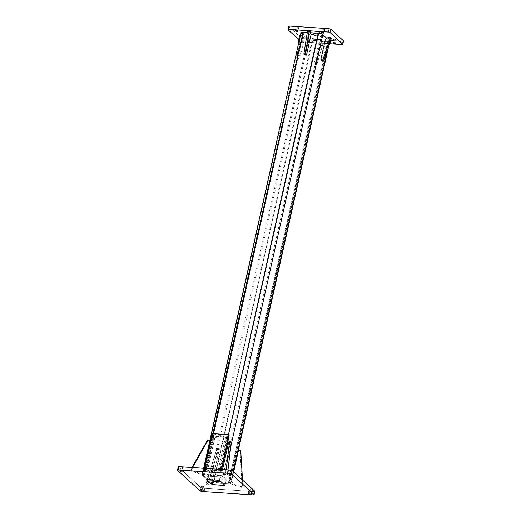 <?xml version="1.0" encoding="UTF-8"?>
<svg xmlns="http://www.w3.org/2000/svg" width="521" height="521" viewBox="0 0 521 521"><rect width="100%" height="100%" fill="white"/><g stroke="black" fill="none" stroke-linecap="round" stroke-linejoin="round"><path stroke-width="0.39" stroke-dasharray="2.6 1.95" d="M183.112 468.679A1.804 0.534 12.6 0 1 180.637 467.637A1.804 0.534 12.6 0 1 182.519 467.506A1.804 0.534 12.6 0 1 184.167 468.425A1.804 0.534 12.6 0 1 183.112 468.679M230.451 470.802A1.804 0.534 12.6 0 1 231.624 471.59A1.804 0.534 12.6 0 1 230.569 471.844A1.804 0.534 12.6 0 1 228.1 470.802A1.804 0.534 12.6 0 1 230.419 470.789M249.963 489.519A1.804 0.534 12.6 0 1 252.438 490.554A1.804 0.534 12.6 0 1 250.555 490.684A1.804 0.534 12.6 0 1 248.908 489.766A1.804 0.534 12.6 0 1 249.963 489.519M202.5 486.353A1.804 0.534 12.6 0 1 204.974 487.389A1.804 0.534 12.6 0 1 203.092 487.519A1.804 0.534 12.6 0 1 201.451 486.601A1.804 0.534 12.6 0 1 202.5 486.353M177.485 470.268L178.221 466.992M178.664 467.409L200.904 487.682L200.175 490.958L177.531 470.326M254.802 491.231L254.215 491.583L253.486 494.93L254.248 491.642L254.834 491.29M253.486 494.917L201.731 491.498M201.751 491.466L202.48 488.19L254.222 491.642M254.215 491.583L202.48 488.19M202.474 488.131L200.956 487.636L178.677 467.337M178.657 467.317L178.273 466.966L178.807 466.647M206.505 479.418L207.234 476.142L211.187 479.743L207.254 476.064L220.109 476.923L225.873 482.101L221.112 481.814M225.085 485.416L219.445 480.284L220.181 477.002L225.821 482.14L225.085 485.416L225.795 482.159L221.145 481.847M220.116 476.982L219.387 480.258L206.531 479.405L207.26 476.129L220.116 476.982M200.93 487.695L202.448 488.184L201.712 491.459L200.201 490.971L200.93 487.695M300.962 32.719A3.614 1.075 -167.4 0 0 301.255 33.292L307.878 39.322A3.614 1.075 -167.4 0 0 312.528 40.833L327.631 41.843A3.614 1.075 -167.4 0 0 329.741 41.335A3.614 1.075 -167.4 0 0 329.448 40.762L326.856 38.398M212.542 482.759A3.614 1.075 12.6 0 1 209.064 481.397L202.441 475.36A3.614 1.075 12.6 0 1 202.148 474.787A3.614 1.075 12.6 0 1 204.258 474.286L219.361 475.289A3.614 1.075 12.6 0 1 224.01 476.8L230.634 482.83A3.614 1.075 12.6 0 1 230.927 483.403A3.614 1.075 12.6 0 1 228.817 483.911L213.714 482.902A3.614 1.075 12.6 0 1 212.607 482.765M205.886 468.223A0.508 0.43 -47.7 0 1 206.127 468.861A0.508 0.43 -47.7 0 1 205.417 469.089L205.606 468.255M212.672 436.631L212.627 436.839A0.508 0.43 -47.7 0 1 213.2 437.295A0.508 0.43 -47.7 0 1 212.444 437.666L212.457 436.956M228.432 434.703L219.361 475.289M219.536 469.61L226.557 438.187A1.205 1.022 -47.7 0 0 225.73 436.995L214.945 436.272A1.205 1.022 -47.7 0 0 213.61 437.327L206.59 468.744A1.205 1.022 -47.7 0 0 207.417 469.935L218.201 470.658A1.205 1.022 -47.7 0 0 219.536 469.61L220.005 470.04L227.032 438.617L226.557 438.187M310.646 32.719L309.038 32.608M308.973 32.608L307.312 32.497M220.22 469.265A0.508 0.43 -47.7 0 0 220.52 470.092M227.729 437.848A0.508 0.43 -47.7 0 0 227.123 437.933M226.954 438.291A0.508 0.43 -47.7 0 0 227.54 438.675M227.019 438.076A1.205 1.022 -47.7 0 0 226.199 437.425L215.414 436.709A1.205 1.022 -47.7 0 0 214.085 437.757L207.065 469.174L206.59 468.744M214.085 437.757L213.61 437.327M328.373 40.69A2.41 0.716 12.6 0 1 328.562 41.074A2.41 0.716 12.6 0 1 327.162 41.406L312.059 40.404A2.41 0.716 12.6 0 1 308.953 39.394L302.33 33.364A2.41 0.716 12.6 0 1 302.141 32.979A2.41 0.716 12.6 0 1 303.541 32.641L318.644 33.65A2.41 0.716 12.6 0 1 321.75 34.66L328.373 40.69L229.566 482.72L222.942 476.682A2.41 0.716 -167.4 0 0 219.842 475.68L204.74 474.67A2.41 0.716 -167.4 0 0 203.333 475.009A2.41 0.716 -167.4 0 0 203.529 475.386L210.152 481.424A2.41 0.716 -167.4 0 0 213.252 482.426L228.354 483.436A2.41 0.716 -167.4 0 0 229.761 483.097A2.41 0.716 -167.4 0 0 229.566 482.72M228.198 438.278L228.016 439.105A0.508 0.43 132.3 0 1 227.443 438.649A0.508 0.43 132.3 0 1 228.198 438.278L318.644 33.65M221.178 469.695L220.995 470.528A0.508 0.43 132.3 0 1 220.416 470.066A0.508 0.43 132.3 0 1 221.178 469.695L228.016 439.105M206.075 468.692A0.508 0.43 132.3 0 1 206.655 469.147A0.508 0.43 132.3 0 1 205.893 469.519L213.102 437.269A0.508 0.43 132.3 0 1 213.675 437.731A0.508 0.43 132.3 0 1 212.913 438.096M207.065 469.174A1.205 1.022 -47.7 0 0 207.892 470.372L218.677 471.088A1.205 1.022 -47.7 0 0 220.005 470.04M227.032 438.617A1.205 1.022 -47.7 0 0 227.052 438.239M297.862 28.004A1.322 0.391 -167.4 0 0 298.631 27.821A1.322 0.391 -167.4 0 0 297.426 27.144A1.322 0.391 -167.4 0 0 296.045 27.242A1.322 0.391 -167.4 0 0 297.862 28.004M323.964 29.743A1.322 0.391 -167.4 0 0 324.733 29.56A1.322 0.391 -167.4 0 0 323.528 28.883A1.322 0.391 -167.4 0 0 322.147 28.981A1.322 0.391 -167.4 0 0 323.964 29.743M334.371 39.225A1.322 0.391 -167.4 0 0 333.596 39.414A1.322 0.391 -167.4 0 0 334.801 40.084A1.322 0.391 -167.4 0 0 336.182 39.993A1.322 0.391 -167.4 0 0 334.371 39.225M308.263 37.486A1.322 0.391 -167.4 0 0 307.494 37.668A1.322 0.391 -167.4 0 0 308.699 38.346A1.322 0.391 -167.4 0 0 310.08 38.248A1.322 0.391 -167.4 0 0 308.263 37.486M307.514 40.853A1.322 0.391 -167.4 0 0 306.739 41.035A1.322 0.391 -167.4 0 0 307.95 41.713A1.322 0.391 -167.4 0 0 309.324 41.615A1.322 0.391 -167.4 0 0 307.514 40.853M343.482 40.827L342.89 41.179L342.16 44.526L302.291 41.856L303.027 38.58L342.903 41.237L343.515 40.885M342.89 41.179L303.027 38.58M302.291 41.856L329.65 43.712L302.271 41.888L300.728 41.387L288.002 29.762M318.123 39.498A7.034 2.091 12.6 0 1 308.523 35.356A7.034 2.091 12.6 0 1 319.438 36.086A7.034 2.091 12.6 0 1 318.123 39.498M303.014 38.521L301.451 38.072L300.715 41.348M287.963 29.71L288.693 26.447L289.116 26.832M289.135 26.76L288.745 26.402L289.285 26.083M318.116 39.44A6.981 2.077 -167.4 0 0 322.186 38.463A6.981 2.077 -167.4 0 0 315.824 34.914A6.981 2.077 -167.4 0 0 308.556 35.415A6.981 2.077 -167.4 0 0 318.116 39.44M301.477 38.085L302.988 38.574L302.258 41.849L300.741 41.361L301.477 38.085M342.193 44.513L342.922 41.237M237.882 450.261L238.403 449.949L237.882 450.261M240.669 450.548L240.051 450.912L238.416 450.385M238.312 450.352L237.934 450.229M240.735 450.574L240.025 450.971L242.024 484.068L241.288 487.382L232.568 484.563L230.894 481.638L237.908 450.281L238.299 450.411M240.051 450.912L242.024 484.068M238.403 450.444L240.025 450.971M233.655 471.948L231.585 481.235L233.258 484.152L241.972 486.979L242.74 483.67L242.089 484.061L242.74 483.69L241.998 487.005L241.347 487.389L242.089 484.074M231.585 481.235L233.603 471.902M330.386 38.352L331.219 38.404L330.75 40.605L323.645 60.56M323.574 60.579L321.561 60.449L321.691 59.876M321.704 59.817L326.061 40.312L328.692 38.235L330.321 38.346M228.589 434.866A1.205 1.022 -47.7 0 0 228.276 434.788L213.174 433.785A1.205 1.022 -47.7 0 0 211.845 434.833L203.646 470.548A1.159 0.977 -47.7 0 0 204.44 471.694L219.536 472.697A1.159 0.977 -47.7 0 0 220.813 471.694L221.321 469.441M219.504 469.219A0.664 0.56 -47.7 0 0 219.478 469.31L219.751 468.893M226.576 438.356A0.664 0.56 -47.7 0 0 227.657 437.627M227.456 437.393A0.664 0.56 -47.7 0 0 226.778 437.471M226.681 437.562A0.664 0.56 -47.7 0 0 226.498 437.894M211.904 437.38A0.664 0.56 -47.7 0 0 212.985 436.65M212.783 436.416A0.664 0.56 -47.7 0 0 212.106 436.494M212.008 436.585A0.664 0.56 -47.7 0 0 211.826 436.911M204.838 468.236A0.664 0.56 -47.7 0 0 205.254 469.004A0.664 0.56 -47.7 0 0 205.756 467.832A0.664 0.56 -47.7 0 0 205.085 467.917M221.601 469.46L221.073 471.889A1.159 0.977 132.3 0 1 219.777 472.912L204.675 471.909A1.159 0.977 132.3 0 1 203.88 470.763L211.904 434.853A1.159 0.977 132.3 0 1 213.18 433.843L228.283 434.853A1.159 0.977 132.3 0 1 228.693 434.976M228.817 435.068A1.159 0.977 132.3 0 1 229.084 435.966M219.784 469.343A0.664 0.56 -47.7 0 0 220.136 470.196A0.664 0.56 -47.7 0 0 220.52 468.972M226.726 438.356A0.664 0.56 -47.7 0 0 227.67 438.604A0.664 0.56 -47.7 0 0 227.631 437.581M227.169 437.594A0.664 0.56 -47.7 0 0 226.811 437.914M212.054 437.38A0.664 0.56 -47.7 0 0 213.245 437.223A0.664 0.56 -47.7 0 0 212.965 436.605M212.503 436.618A0.664 0.56 -47.7 0 0 212.145 436.937M205.183 468.262A0.664 0.56 -47.7 0 0 205.398 469.2A0.664 0.56 -47.7 0 0 205.847 467.995M307.716 30.798L308.803 31.788L308.94 32.745M308.966 32.927L309.246 34.861L304.915 54.23M304.902 54.282L304.746 54.992L303.886 54.217M297.081 58.235L297.797 58.893L299.875 59.029L299.158 58.372L297.081 58.235M299.751 38.534L300.239 36.34L302.766 36.509L304.407 38.867L299.907 59.003L297.83 58.866L299.751 38.534L298.969 37.857L299.686 38.521L297.83 58.866M297.765 58.847L297.048 58.196L298.344 44.428M298.39 44.246L297.068 58.176L298.338 44.461M297.068 58.176L299.145 58.313L303.645 38.176L302.011 35.819L300.298 35.702M299.477 35.682L300.181 36.32L299.686 38.515M315.185 64.526L316.827 64.637L315.915 63.809L314.274 63.699L315.185 64.526M322.519 45.47L323.007 43.276L321.9 42.266L320.467 43.627L315.967 63.764L316.879 64.604L315.212 64.506L320.851 45.379L322.519 45.483L316.879 64.591L322.492 45.49L320.851 45.373L321.34 43.178L322.981 43.289L322.492 45.483M320.793 45.353L315.153 64.48L314.241 63.647L318.741 43.517L320.174 42.149L321.281 43.158L320.851 45.379M226.238 469.773L225.521 472.97L227.189 473.511L227.931 470.189L226.726 469.805M222.545 469.525L221.705 473.263L222.057 474.983L225.463 472.964L226.173 469.766M231.265 441.925L230.438 442.42L228.771 441.88L229.566 441.404M226.778 469.805L227.957 470.209L227.215 473.53L223.815 475.549L223.463 473.83L230.471 442.479L231.298 441.984M210.158 440.662L209.54 441.026L210.184 440.72M209.54 441.026L207.423 440.336L208.042 439.971M192.523 467.519L191.806 470.717L200.526 473.543L203.19 472.026L204.024 468.288M191.865 467.812L207.397 440.395L209.514 441.079L202.506 472.436L199.836 473.947L191.122 471.127L191.839 467.773L192.295 467.506M209.514 441.079L202.506 472.436M192.308 467.506L191.839 467.786L191.096 471.101L191.748 470.717L192.464 467.519M219.354 448.991L217.693 448.451L219.354 448.991L218.527 449.48L216.86 448.939L217.687 448.451L219.361 448.991M218.56 449.538L219.387 449.05L212.379 480.401L211.038 483.123L207.632 485.142L218.527 449.48M216.86 448.939L205.88 484.569L209.279 482.557L210.621 479.834L217.635 448.477L216.808 448.972L206.616 481.254L208.315 481.821L207.573 485.136L205.906 484.595L206.648 481.28L216.834 448.978L218.501 449.519L208.315 481.808L206.648 481.267M219.387 449.05L212.379 480.401L219.393 449.043M212.138 437.36L212.288 436.943M205.346 468.275A0.664 0.56 -47.7 0 0 205.587 469.304A0.664 0.56 -47.7 0 0 205.873 468.073M220.018 469.252A0.664 0.56 -47.7 0 0 220.253 470.281A0.664 0.56 -47.7 0 0 220.539 469.05M226.811 438.343L226.961 437.92M214.854 437.633L207.931 468.607L218.292 469.297L225.209 438.324L214.854 437.633M212.125 435.178L204.199 470.632A1.205 1.022 132.3 0 0 205.027 471.831L219.693 472.808A1.205 1.022 132.3 0 0 221.021 471.759L228.947 436.298A1.205 1.022 132.3 0 0 228.12 435.107L213.454 434.123A1.205 1.022 132.3 0 0 212.125 435.178M226.843 436.924A1.022 0.866 -47.7 0 0 226.192 437.432M226.14 437.529A1.022 0.866 -47.7 0 0 226.192 438.493M227.338 437.946L227.723 437.972M225.932 438.083A1.205 1.022 132.3 0 1 227.084 436.787M227.377 436.872A1.081 0.918 -47.7 0 0 226.049 438.337M227.872 437.034A1.205 1.022 -47.7 0 0 226.199 437.432M226.153 437.503A1.205 1.022 -47.7 0 0 226.251 438.812M220.826 469.519A0.482 0.41 132.3 0 1 221.054 470.216A0.482 0.41 132.3 0 1 220.305 470.163A0.482 0.41 132.3 0 1 220.826 469.519M212.177 435.947A1.022 0.866 -47.7 0 0 211.526 436.455A1.205 1.022 -47.7 0 1 213.206 436.057M211.474 436.546A1.022 0.866 -47.7 0 0 211.526 437.516M212.672 436.969L213.056 436.995M206.16 468.542A0.482 0.41 132.3 0 1 206.381 469.239A0.482 0.41 132.3 0 1 205.632 469.187A0.482 0.41 132.3 0 1 206.16 468.542M221.086 469.428A1.205 1.022 132.3 0 1 218.957 469.187M219.1 468.848A1.205 1.022 132.3 0 1 220.096 468.203M219.009 469.187A1.081 0.918 -47.7 0 0 220.924 469.414M220.363 468.294A1.081 0.918 -47.7 0 0 219.146 468.854M219.387 469.31A0.638 0.541 -47.7 0 0 220.546 469.31M220.507 468.946A0.638 0.541 -47.7 0 0 219.601 468.88M211.265 437.106A1.205 1.022 132.3 0 1 212.412 435.81M212.711 435.895A1.081 0.918 -47.7 0 0 211.383 437.36M211.48 436.526A1.205 1.022 -47.7 0 0 211.585 437.835M206.42 468.451A1.205 1.022 132.3 0 1 204.265 468.307M204.434 467.871A1.205 1.022 132.3 0 1 205.424 467.22M204.336 468.203A1.081 0.918 -47.7 0 0 206.251 468.438M205.691 467.317A1.081 0.918 -47.7 0 0 204.479 467.871M204.72 468.333A0.638 0.541 -47.7 0 0 205.873 468.327M205.834 467.969A0.638 0.541 -47.7 0 0 204.929 467.904M178.215 467.005L178.638 467.389M213.343 433.628L212.685 436.565M301.255 33.292L202.441 475.36M205.417 469.089L204.258 474.286M212.444 437.666L205.665 467.988M307.878 39.322L209.064 481.397M312.528 40.833L213.714 482.902M327.631 41.843L228.817 483.911M329.448 40.762L327.325 50.276M233.167 471.498L230.634 482.83M230.744 446.679L224.01 476.8M327.162 41.406L228.354 483.436M321.75 34.66L222.942 476.682M220.995 470.528L219.842 475.68M205.893 469.519L204.74 474.67M303.541 32.641L213.102 437.269M302.33 33.364L203.529 475.386M308.953 39.394L210.152 481.424M312.059 40.404L213.812 479.919M213.506 481.306L213.252 482.426M300.728 41.387L298.793 39.629L300.747 41.393M289.135 26.851L301.451 38.072M301.503 38.026L289.155 26.773M322.186 38.463L322.922 35.187C322.668 35.929 321.32 36.249 318.872 36.131A7.034 2.091 -167.4 0 0 320.187 32.719A7.034 2.091 -167.4 0 0 309.279 31.996A7.034 2.091 -167.4 0 0 318.878 36.131C313.167 35.363 309.975 34.028 309.285 32.139A6.981 2.077 12.6 0 1 316.56 31.638A6.981 2.077 12.6 0 1 322.922 35.187A6.981 2.077 12.6 0 1 318.845 36.157A6.981 2.077 12.6 0 1 309.285 32.139L308.556 35.415M242.519 480.023L242.74 483.677L242.519 480.023M242.714 483.664L242.486 479.997M183.412 471.792L184.167 468.425M179.888 471.004L180.637 467.637M230.875 474.957L231.122 473.843M231.135 473.784L231.624 471.59M227.345 474.169L228.1 470.802M251.682 493.921L252.438 490.554M248.159 493.133L248.908 489.766M204.225 490.756L204.974 487.389M200.696 489.968L201.451 486.601M209.813 440.519L202.148 474.787M329.741 41.335L328.451 47.092M233.512 471.818L230.927 483.403M328.562 41.074L229.761 483.097M302.141 32.979L203.333 475.009M296.045 27.242L295.296 30.609M298.631 27.821L297.882 31.182M322.147 28.981L321.398 32.348M324.733 29.56L323.984 32.927M333.596 39.414L332.841 42.781M336.182 39.993L335.426 43.354M307.494 37.668L306.739 41.035M310.08 38.248L309.324 41.615M237.902 450.229L238.41 449.929M322.519 45.483L316.879 64.604"/><path stroke-width="0.78" d="M182.357 472.046A1.804 0.534 12.6 0 1 179.888 471.004A1.804 0.534 12.6 0 1 181.764 470.873A1.804 0.534 12.6 0 1 183.412 471.792A1.804 0.534 12.6 0 1 182.357 472.046M229.82 475.211A1.804 0.534 12.6 0 1 227.345 474.169A1.804 0.534 12.6 0 1 229.227 474.038A1.804 0.534 12.6 0 1 230.875 474.957A1.804 0.534 12.6 0 1 229.82 475.211M249.214 492.879A1.804 0.534 12.6 0 1 251.682 493.921A1.804 0.534 12.6 0 1 249.806 494.051A1.804 0.534 12.6 0 1 248.159 493.133A1.804 0.534 12.6 0 1 249.214 492.879M201.751 489.714A1.804 0.534 12.6 0 1 204.225 490.756A1.804 0.534 12.6 0 1 202.343 490.886A1.804 0.534 12.6 0 1 200.696 489.968A1.804 0.534 12.6 0 1 201.751 489.714M230.575 470.092L232.151 470.6L231.363 473.921L229.852 473.433L230.575 470.092L178.833 466.64L230.601 470.066L178.853 466.608M178.833 466.64L178.097 469.916L178.84 466.627M229.852 473.433L178.11 469.981L229.839 473.368M232.119 470.554L254.828 491.238L232.151 470.6L230.608 470.098L229.878 473.374L231.389 473.869L232.125 470.587M254.834 491.29L254.105 494.566L254.834 491.277M231.415 473.882L254.053 494.598L253.466 494.95L254.053 494.598L231.363 473.921M178.11 469.981L177.498 470.32L178.078 469.922M178.807 466.647L178.215 466.992L177.531 470.326L200.168 490.977M177.498 470.32L200.181 490.997L201.718 491.498L253.46 494.95L201.725 491.498M219.478 480.329L206.453 479.457L212.21 484.641L225.118 485.468L219.478 480.329M206.518 479.431L212.145 484.556L212.874 481.28L211.187 479.743L212.965 481.274L221.112 481.814M221.145 481.847L212.939 481.3L212.203 484.576L225.065 485.416M307.312 32.497L303.072 32.211A3.614 1.075 -167.4 0 0 300.962 32.719L209.813 440.519M205.548 468.288L205.606 468.255A0.508 0.43 -47.7 0 1 205.886 468.223M212.444 437.666L212.627 436.839M326.856 38.398L322.825 34.731A3.614 1.075 -167.4 0 0 318.175 33.22L310.646 32.719M220.559 469.2A0.508 0.43 -47.7 0 0 220.22 469.265M227.123 437.933A0.508 0.43 -47.7 0 0 226.954 438.291M297.107 31.371A1.322 0.391 -167.4 0 0 297.882 31.182A1.322 0.391 -167.4 0 0 296.67 30.511A1.322 0.391 -167.4 0 0 295.296 30.609A1.322 0.391 -167.4 0 0 297.107 31.371M323.209 33.11A1.322 0.391 -167.4 0 0 323.984 32.927A1.322 0.391 -167.4 0 0 322.779 32.25A1.322 0.391 -167.4 0 0 321.398 32.348A1.322 0.391 -167.4 0 0 323.209 33.11M333.616 42.592A1.322 0.391 -167.4 0 0 332.841 42.781A1.322 0.391 -167.4 0 0 334.052 43.451A1.322 0.391 -167.4 0 0 335.426 43.354A1.322 0.391 -167.4 0 0 333.616 42.592M342.16 44.526L342.785 44.148L343.502 40.833L330.724 29.202L343.502 40.833M343.515 40.872L330.75 29.215L329.213 28.714L289.331 26.05M330.763 29.254L330.027 32.53L342.779 44.168L343.515 40.885M342.193 44.513L342.733 44.194L330.027 32.53M342.147 44.546L329.65 43.712L342.147 44.546M288.002 29.762L288.549 29.358L289.311 26.07L288.575 29.358L328.451 32.015L329.181 28.74M329.975 32.569L328.451 32.015M328.458 32.081L288.575 29.358M288.588 29.417L287.996 29.769L298.8 39.616L287.963 29.723M288.745 26.402L287.957 29.71M289.285 26.083L288.693 26.434M330.737 29.241L329.22 28.746L328.484 32.022L330.001 32.517L330.737 29.241M238.585 449.844L240.669 450.548M242.486 479.997L240.702 450.528M240.741 450.574L242.519 480.023L240.741 450.574M240.709 450.561L238.533 449.87L233.603 471.902M323.613 60.612L322.89 59.954L320.812 59.817L321.535 60.475L323.613 60.612M329.969 39.909L330.464 37.714L327.937 37.545L325.306 39.622L320.806 59.759L322.883 59.895L329.969 39.909L330.75 40.586L331.245 38.391L330.522 37.733L322.883 59.895M322.942 59.922L323.665 60.579L330.757 40.599L330.034 39.935M221.321 469.441L228.843 435.784A1.159 0.977 -47.7 0 0 228.048 434.638L212.946 433.628A1.159 0.977 -47.7 0 0 211.669 434.638L204.147 468.294L211.643 434.651A1.205 1.022 132.3 0 1 212.972 433.602L228.074 434.612A1.205 1.022 132.3 0 1 228.901 435.803L229.103 435.986A1.205 1.022 -47.7 0 0 228.589 434.866M219.751 468.893A0.664 0.56 -47.7 0 0 219.504 469.219M226.498 437.894A0.664 0.56 -47.7 0 0 226.576 438.356M211.826 436.911A0.664 0.56 -47.7 0 0 211.904 437.38M229.084 435.966A1.159 0.977 132.3 0 1 229.077 435.999L221.62 469.46L229.103 435.992M220.52 468.972A0.664 0.56 -47.7 0 0 219.855 469.239M226.811 437.914A0.664 0.56 -47.7 0 0 226.726 438.356M227.631 437.581A0.664 0.56 -47.7 0 0 227.169 437.594M212.965 436.605A0.664 0.56 -47.7 0 0 212.503 436.618M212.145 436.937A0.664 0.56 -47.7 0 0 212.054 437.38M205.847 467.995A0.664 0.56 -47.7 0 0 205.183 468.262M305.508 54.321L303.867 54.21L304.778 55.044L306.413 55.154L305.508 54.321M307.208 32.966L307.716 30.798M303.886 54.217L305.495 54.269L308.868 33.077L307.201 32.973L303.828 54.158L307.208 32.973M308.933 33.09L305.56 54.282L306.472 55.109L310.972 34.972L310.529 31.905L309.422 30.895L308.933 33.09L309.363 30.876L307.722 30.765L307.227 32.96L308.868 33.07M300.298 35.702L299.484 35.649L298.963 37.857L298.344 44.428M298.969 37.851L299.477 35.682M226.726 469.805L226.238 469.773M226.173 469.766L229.54 441.417L228.719 441.906L222.545 469.525M226.199 469.649L226.778 469.805M229.54 441.417L231.304 441.977L227.996 469.89L231.304 441.977M229.566 441.404L231.272 441.925L229.605 441.411L226.264 469.642M208.042 439.971L210.191 440.636M192.002 467.487L207.41 440.336M208.074 439.952L192.523 467.519M204.024 468.288L210.197 440.675L208.081 439.985M212.288 436.943A0.664 0.56 -47.7 0 0 212.138 437.36M205.873 468.073A0.664 0.56 -47.7 0 0 205.346 468.275M220.539 469.05A0.664 0.56 -47.7 0 0 220.018 469.252M226.961 437.92A0.664 0.56 -47.7 0 0 226.811 438.343M227.723 437.972L227.703 437.953A1.009 0.853 132.3 0 1 225.919 437.835L226.049 437.764A0.768 0.651 -47.7 0 0 227.39 437.855L227.703 437.953A1.009 0.86 -47.7 0 0 227.801 437.64L226.016 437.516A1.009 0.86 -47.7 0 0 225.951 437.77M226.192 438.493A1.022 0.866 -47.7 0 0 227.794 438.148A1.022 0.866 -47.7 0 0 226.843 436.924M226.016 437.516L225.997 437.497A1.009 0.853 132.3 0 1 227.775 437.614L227.801 437.64M226.055 437.861L227.338 437.946M227.469 437.516L226.127 437.432A0.768 0.651 -47.7 0 1 227.469 437.516M227.084 436.787A1.205 1.022 132.3 0 1 227.996 438.298A1.205 1.022 132.3 0 1 225.932 438.083M226.049 438.337A1.081 0.918 -47.7 0 0 227.944 438.005A1.081 0.918 -47.7 0 0 227.377 436.872M226.251 438.812A1.205 1.022 -47.7 0 0 227.872 437.034M219.028 469.187L220.702 469.395L219.028 469.187A1.081 0.918 -47.7 0 1 219.146 468.854M220.442 468.939L218.97 468.92A1.009 0.853 132.3 0 1 220.754 469.037L220.442 468.939A0.768 0.651 -47.7 0 0 219.1 468.848L218.97 468.92M211.252 436.858L211.383 436.787A0.768 0.651 -47.7 0 0 212.718 436.878L213.03 436.976A1.009 0.853 132.3 0 1 211.252 436.858L211.383 436.787M211.526 437.516A1.022 0.866 -47.7 0 0 213.128 437.171A1.022 0.866 -47.7 0 0 212.177 435.947M211.324 436.52A1.009 0.853 132.3 0 1 213.109 436.637L211.324 436.52A1.009 0.86 -47.7 0 0 211.279 436.793M213.03 436.976L213.056 436.995A1.009 0.86 -47.7 0 0 213.128 436.657M211.389 436.885L212.672 436.969M212.796 436.539L211.454 436.448A0.768 0.651 -47.7 0 1 212.796 436.539M204.356 468.21L206.036 468.412L204.356 468.21M205.775 467.962L204.304 467.936A1.009 0.853 132.3 0 1 206.082 468.06L205.775 467.962A0.768 0.651 -47.7 0 0 204.434 467.871L204.304 467.936M218.957 469.187A1.205 1.022 132.3 0 1 219.1 468.848M220.096 468.203A1.205 1.022 132.3 0 1 221.086 469.428M220.924 469.414A1.081 0.918 -47.7 0 0 220.363 468.294M220.546 469.31A0.638 0.541 -47.7 0 0 220.507 468.946M219.601 468.88A0.638 0.541 -47.7 0 0 219.406 469.213M212.412 435.81A1.205 1.022 132.3 0 1 213.33 437.321A1.205 1.022 132.3 0 1 211.265 437.106M211.383 437.36A1.081 0.918 -47.7 0 0 213.271 437.028A1.081 0.918 -47.7 0 0 212.711 435.895M211.585 437.835A1.205 1.022 -47.7 0 0 213.206 436.057M204.284 468.21A1.205 1.022 132.3 0 1 204.434 467.871M205.424 467.22A1.205 1.022 132.3 0 1 206.42 468.451M206.251 468.438A1.081 0.918 -47.7 0 0 205.691 467.317M204.479 467.871A1.081 0.918 -47.7 0 0 204.336 468.203M205.873 468.327A0.638 0.541 -47.7 0 0 205.834 467.969M204.929 467.904A0.638 0.541 -47.7 0 0 204.733 468.229M303.072 32.211L213.343 433.628M327.325 50.276L233.167 471.498M322.825 34.731L230.744 446.679M318.175 33.22L228.432 434.703M213.812 479.919L213.506 481.306M238.592 449.877L233.655 471.948M229.077 435.999L221.601 469.46M307.227 32.966L303.854 54.158M298.995 37.844L298.39 44.246M227.964 469.883L231.272 441.951M192.496 467.389L208.022 439.971L207.371 440.356L192.008 467.487M232.138 470.567L254.828 491.238M328.451 47.092L233.512 471.818M323.665 60.586L330.757 40.599M298.338 44.461L298.963 37.857M208.035 439.958L207.391 440.343M225.906 437.803L226.244 438.558M220.468 468.366L218.957 468.88M211.233 436.826L211.578 437.581M205.802 467.389L204.291 467.904"/></g></svg>

